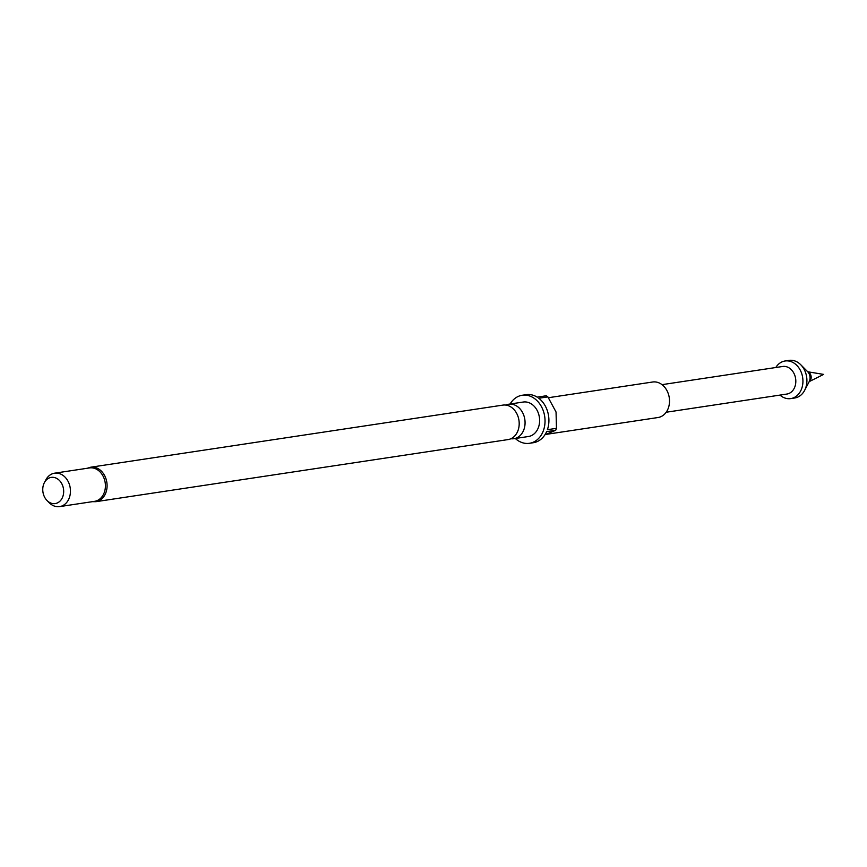 <?xml version="1.0" encoding="UTF-8"?>
<svg xmlns="http://www.w3.org/2000/svg" width="867" height="867" viewBox="0 0 867 867"><rect width="100%" height="100%" fill="white"/><g stroke="black" fill="none" stroke-linecap="round" stroke-linejoin="round"><path stroke-width="1.3" d="M518.412 417.775A17.427 13.677 -98.6 0 0 502.817 405.117L90.721 467.205A17.427 13.677 81.4 0 1 106.305 479.863A17.427 13.677 81.4 0 1 95.912 501.679L508.019 439.591A17.427 13.677 -98.6 0 0 518.412 417.775M809.258 381.534A5.278 4.14 -98.6 0 0 810.938 375.53A5.278 4.14 -98.6 0 0 807.795 371.835M662.02 384.655L782.728 366.47A13.948 10.946 81.4 0 1 795.191 376.592A13.948 10.946 81.4 0 1 786.878 394.052L666.181 412.237M775.802 367.51A19.009 14.923 81.4 0 1 785.079 360.986A19.009 14.923 81.4 0 1 802.083 374.793A19.009 14.923 81.4 0 1 790.747 398.592A19.009 14.923 81.4 0 1 779.953 395.092M785.079 360.986L789.057 360.39A19.009 14.923 81.4 0 1 800.75 364.736A19.009 14.923 81.4 0 1 806.061 374.197A19.009 14.923 81.4 0 1 804.609 390.399A19.009 14.923 81.4 0 1 794.725 397.996L790.747 398.592M800.75 364.736L807.676 371.715A7.391 5.798 81.4 0 1 809.735 375.389A7.391 5.798 81.4 0 1 809.171 381.686L804.609 390.399M505.819 405.084A17.427 13.677 81.4 0 1 508.701 404.228A17.427 13.677 81.4 0 1 524.286 416.886A17.427 13.677 81.4 0 1 513.893 438.702A17.427 13.677 81.4 0 1 510.891 438.735M44.358 482.681L45.799 479.939A16.907 13.265 81.4 0 1 54.588 473.187L89.55 467.92A16.907 13.265 81.4 0 1 104.658 480.188A16.907 13.265 81.4 0 1 94.579 501.343L59.617 506.61A16.907 13.265 81.4 0 1 49.235 502.752L47.056 500.552A13.243 10.393 81.4 0 1 43.35 493.962A13.243 10.393 81.4 0 1 44.358 482.681A13.243 10.393 81.4 0 1 54.383 477.522A13.243 10.393 81.4 0 1 63.085 487.005A13.243 10.393 81.4 0 1 59.465 501.603A13.243 10.393 81.4 0 1 47.056 500.552M508.701 404.228L523.235 402.039A17.427 13.677 81.4 0 1 538.83 414.697A17.427 13.677 81.4 0 1 528.437 436.513L513.893 438.702M548.475 397.704L652.645 382.011A17.958 14.089 81.4 0 1 668.706 395.049A17.958 14.089 81.4 0 1 657.999 417.526L546.351 434.345M510.099 404.022A24.298 19.063 81.4 0 1 522.216 395.254A24.298 19.063 81.4 0 1 543.945 412.898A24.298 19.063 81.4 0 1 529.455 443.297A24.298 19.063 81.4 0 1 515.301 438.485M522.216 395.254L526.096 394.669A24.298 19.063 81.4 0 1 537.193 397.14L546.264 395.775A24.298 19.063 -98.6 0 1 547.868 396.891L538.808 398.256A24.298 19.063 81.4 0 1 547.825 412.313A24.298 19.063 81.4 0 1 547.402 429.696L556.462 428.331A24.298 19.063 -98.6 0 1 555.704 430.27L546.633 431.636A24.298 19.063 81.4 0 1 533.335 442.712L529.455 443.297M54.588 473.187A16.907 13.265 81.4 0 1 69.696 485.455A16.907 13.265 81.4 0 1 59.617 506.61M547.868 396.891L556.05 412.02L556.462 428.331M555.704 430.27L544.909 434.833M809.225 381.599L823.65 374.403L807.741 371.78M90.721 467.205L87.253 468.267M95.912 501.679L92.292 501.69"/></g></svg>
